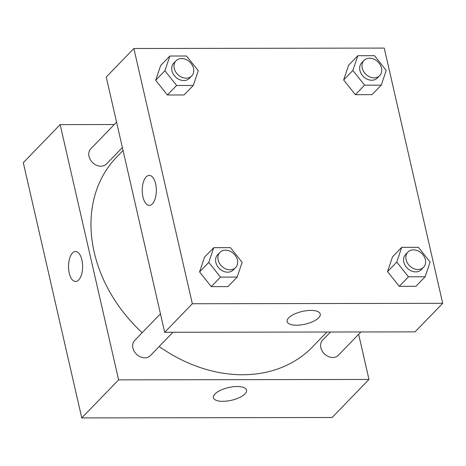 <?xml version="1.0" encoding="UTF-8"?>
<svg xmlns="http://www.w3.org/2000/svg" width="466" height="466" viewBox="0 0 466 466"><rect width="100%" height="100%" fill="white"/><g stroke="black" fill="none" stroke-linecap="round" stroke-linejoin="round"><path stroke-width="0.7" d="M358.645 334.308L368.979 379.44L332.124 417.501L81.76 417.92L23.3 162.675L60.161 124.614L114.298 124.527M78.661 280.008A14.999 7.048 89.9 0 1 75.591 281.511A14.999 7.048 89.9 0 1 68.519 266.523A14.999 7.048 89.9 0 1 75.544 251.512A14.999 7.048 89.9 0 1 82.43 263.15A14.999 7.048 89.9 0 1 78.661 280.008M368.979 379.44L118.62 379.86L81.76 417.92M118.62 379.86L60.161 124.614M75.544 251.512A14.999 7.048 -90.1 0 0 68.519 266.523A14.999 7.048 -90.1 0 0 75.591 281.511M222.806 401.331A16.986 6.524 -12.9 0 1 213.422 397.714A16.986 6.524 -12.9 0 1 228.521 387.561A16.986 6.524 -12.9 0 1 246.531 390.129A16.986 6.524 -12.9 0 1 239.448 397.574A16.986 6.524 -12.9 0 1 222.806 401.331M330.493 332.013L322.658 340.098A10.91 8.668 44.1 0 0 320.87 347.706A10.91 8.668 44.1 0 0 328.402 356.566A10.91 8.668 44.1 0 0 338.333 355.278L360.917 331.961M116.57 122.179L90.806 148.782A10.91 8.668 44.1 0 0 92.612 162.599A10.91 8.668 44.1 0 0 106.481 163.962L122.377 147.541M160.461 313.81L134.697 340.413A10.91 8.668 44.1 0 0 136.503 354.23A10.91 8.668 44.1 0 0 150.367 355.593L172.95 332.275M123.059 150.506L116.617 157.159A136.363 108.362 44.1 0 0 142.171 332.695M159.186 346.488A136.363 108.362 44.1 0 0 312.523 346.896L326.934 332.019M442.7 303.325L415.055 331.874L164.69 332.287L106.236 77.041L133.876 48.499L384.24 48.08L442.7 303.325L192.336 303.745L133.876 48.499M387.537 271.602L399.251 286.31L415.928 286.287L399.251 286.31L387.537 271.602L392.506 256.859L387.537 271.602L396.752 262.084L401.721 247.347L418.398 247.318L430.112 262.032L425.143 276.769L408.466 276.798L396.752 262.084M199.57 271.917L211.284 286.625L227.961 286.596L211.284 286.625L199.57 271.917L204.539 257.174L199.57 271.917L208.785 262.399L213.754 247.662L230.431 247.632L242.145 262.346L237.177 277.084L220.5 277.113L208.785 262.399M155.685 80.286L167.393 94.994L184.076 94.965L167.393 94.994L155.685 80.286L160.648 65.543L155.685 80.286L164.9 70.768L169.863 56.031L186.546 56.002L198.254 70.716L193.291 85.453L176.608 85.482L164.9 70.768M355.36 94.68L372.037 94.65L355.36 94.68L343.646 79.971L355.36 94.68L364.575 85.167L352.861 70.453L357.83 55.716L374.507 55.687L386.221 70.401L381.252 85.138L364.575 85.167M348.615 65.228L343.646 79.971L348.615 65.228L357.83 55.716M318.686 317.783A16.986 6.524 -12.9 0 1 300.733 324.948A16.986 6.524 -12.9 0 1 287.143 321.598A16.986 6.524 -12.9 0 1 302.242 311.445A16.986 6.524 -12.9 0 1 320.253 314.02A16.986 6.524 -12.9 0 1 318.686 317.783M192.336 303.745L164.69 332.287M149.26 175.397A14.999 7.048 -90.1 0 0 142.951 196.937A14.999 7.048 89.9 0 1 149.26 175.397A14.999 7.048 89.9 0 1 156.337 190.384A14.999 7.048 89.9 0 1 149.312 205.395A14.999 7.048 89.9 0 1 142.951 196.937A14.999 7.048 -90.1 0 0 149.312 205.395M407.896 252.089L405.595 254.471A10.91 8.668 44.1 0 0 407.401 268.288A10.91 8.668 44.1 0 0 421.27 269.645L423.571 267.268A10.91 8.668 44.1 0 0 425.365 259.661A10.91 8.668 44.1 0 0 417.827 250.801A10.91 8.668 44.1 0 0 407.896 252.089A10.91 8.668 44.1 0 0 409.701 265.905A10.91 8.668 44.1 0 0 423.571 267.268M401.721 247.347L392.506 256.859M425.143 276.769L415.928 286.287M408.466 276.798L399.251 286.31M219.935 252.403L217.628 254.785A10.91 8.668 44.1 0 0 219.434 268.602A10.91 8.668 44.1 0 0 233.303 269.96L235.604 267.583A10.91 8.668 44.1 0 0 237.398 259.976A10.91 8.668 44.1 0 0 229.86 251.116A10.91 8.668 44.1 0 0 219.935 252.403A10.91 8.668 44.1 0 0 221.74 266.22A10.91 8.668 44.1 0 0 235.604 267.583M213.754 247.662L204.539 257.174M237.177 277.084L227.961 286.596M220.5 277.113L211.284 286.625M364.01 60.458L361.703 62.84A10.91 8.668 44.1 0 0 363.509 76.651A10.91 8.668 44.1 0 0 377.378 78.014L379.679 75.638A10.91 8.668 44.1 0 0 381.473 68.03A10.91 8.668 44.1 0 0 373.936 59.17A10.91 8.668 44.1 0 0 364.01 60.458A10.91 8.668 44.1 0 0 365.816 74.275A10.91 8.668 44.1 0 0 379.679 75.638M352.861 70.453L343.646 79.971M381.252 85.138L372.037 94.65M176.043 60.772L173.742 63.149A10.91 8.668 44.1 0 0 175.548 76.966A10.91 8.668 44.1 0 0 189.412 78.329L191.718 75.952A10.91 8.668 44.1 0 0 193.512 68.345A10.91 8.668 44.1 0 0 185.975 59.485A10.91 8.668 44.1 0 0 176.043 60.772A10.91 8.668 44.1 0 0 177.849 74.589A10.91 8.668 44.1 0 0 191.718 75.952M169.863 56.031L160.648 65.543M193.291 85.453L184.076 94.965M176.608 85.482L167.393 94.994"/></g></svg>
